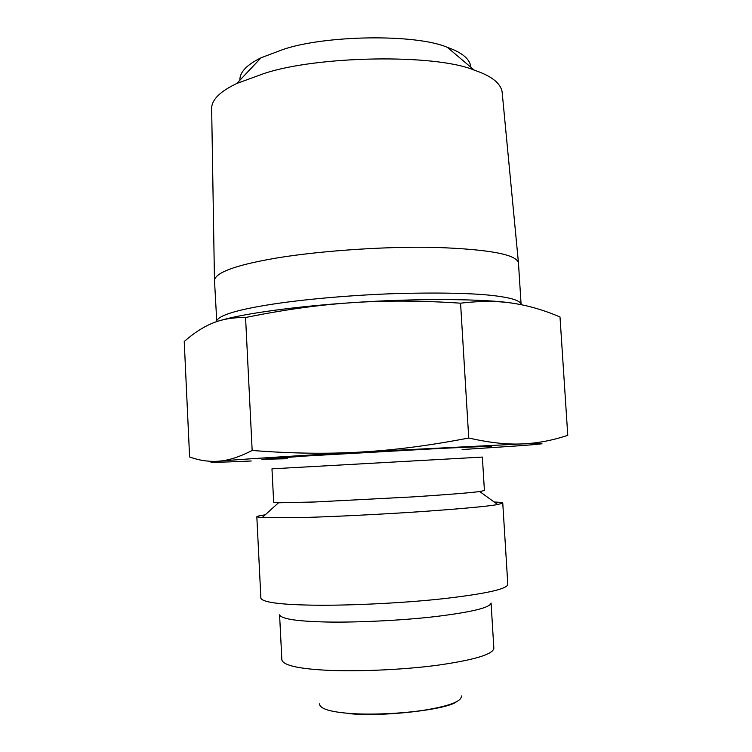 <?xml version="1.0" encoding="UTF-8"?>
<svg xmlns="http://www.w3.org/2000/svg" width="752" height="752" viewBox="0 0 752 752"><rect width="100%" height="100%" fill="white"/><g stroke="black" fill="none" stroke-linecap="round" stroke-linejoin="round"><path stroke-width="1.13" d="M216.773 321.612L214.461 279.885C216.491 272.459 234.878 265.588 269.639 259.261C308.705 251.901 381.452 245.998 436.254 247.446C489.185 249.344 516.577 254.486 518.457 262.89L521.108 304.419C520.487 301.185 513.86 298.6 501.208 296.673C480.942 293.393 446.378 292.34 397.517 293.534C350.432 295.038 302.097 299.578 271.933 304.269C236.495 309.777 218.005 315.511 216.454 321.452L216.482 321.715M220.966 320.343C242.793 313.687 297.125 306.224 351.851 302.689C415.029 298.206 486.206 298.741 513.061 303.272C497.88 300.885 480.378 300.856 460.562 303.178C421.252 300.565 385.015 300.405 351.851 302.689C318.632 304.88 283.213 309.824 245.566 317.513C232.782 317.382 221.718 319.29 212.393 323.238C202.955 327.139 193.565 333.23 184.231 341.521L189.598 456.953C199.543 460.553 209.347 461.954 219.001 461.155C228.561 460.459 239.615 456.896 252.164 450.457L245.566 317.513M462.132 449.555L517.996 445.861C548.612 443.624 549.938 442.975 521.963 443.924C537.238 443.323 552.504 440.446 567.769 435.305L560.005 316.987C544.053 310.153 528.402 305.575 513.061 303.272M214.461 279.885L211.641 107.903C212.017 99.414 220.421 91.265 236.852 83.453L263.905 73.574C316.357 55.808 435.333 53.618 474.315 70.171C491.188 75.839 500.447 83.002 502.092 91.659L518.457 262.89M239.888 80.229C239.55 72.371 246.6 64.888 261.057 57.782L282.602 49.641C324.065 35.156 415.649 33.605 447.393 47.367C462.236 52.527 470.075 59.173 470.931 67.304M314.571 501.998L278.494 502.787L273.672 502.308L271.97 468.834L482.361 457.075L484.41 490.53L479.673 491.535C470.461 492.786 448.324 494.562 413.271 496.865L314.571 501.998M252.164 450.457C290.61 453.494 326.584 454.039 360.076 452.102C393.54 450.251 429.759 445.551 468.731 438.012C489.11 442.655 506.857 444.629 521.963 443.924L360.076 452.102C295.912 455.74 234.981 459.688 219.001 461.155C199.618 462.809 216.736 462.536 251.234 460.995M323.567 670.07C297.585 668.537 283.683 665.21 281.878 660.087L279.584 614.845C281.333 618.708 295.141 621.039 321.029 621.857C348.975 622.863 399.152 620.87 436.216 616.48C472.106 612.025 490.398 607.541 491.075 603.019L493.848 648.233C493.256 654.184 474.991 659.777 439.055 665.012C401.944 670.154 351.626 671.893 323.567 670.07M494.196 502.016C499.807 502.195 502.656 502.543 502.759 503.069L507.816 584.445C507.186 589.032 485.773 593.779 443.586 598.667C399.942 603.508 340.872 605.933 308.367 605.078C278.588 604.42 262.758 602.145 260.878 598.254L256.836 516.821C256.968 516.267 259.769 515.599 265.23 514.819M502.759 503.069L497.711 504.554C487.456 506.378 461.662 508.747 420.33 511.661C379.149 514.462 331.876 516.718 303.808 517.498L262.016 517.733L256.836 516.821M468.731 438.012L460.562 303.178M490.718 446.763C495.098 446.039 477.633 446.632 438.322 448.54L305.585 456.032L261.912 459.303L287.33 458.72M349.003 713.61C381.809 717.145 447.12 709.587 456.304 701.86M461.352 695.929C461.944 701.08 450.335 705.714 426.534 709.813C402.019 713.892 367.756 715.049 348.42 713.319C329.451 711.74 319.807 708.581 319.478 703.853M474.315 70.171L447.393 47.367M261.057 57.782L236.852 83.453M262.016 517.733L278.494 502.787M497.711 504.554L479.673 491.535"/></g></svg>
